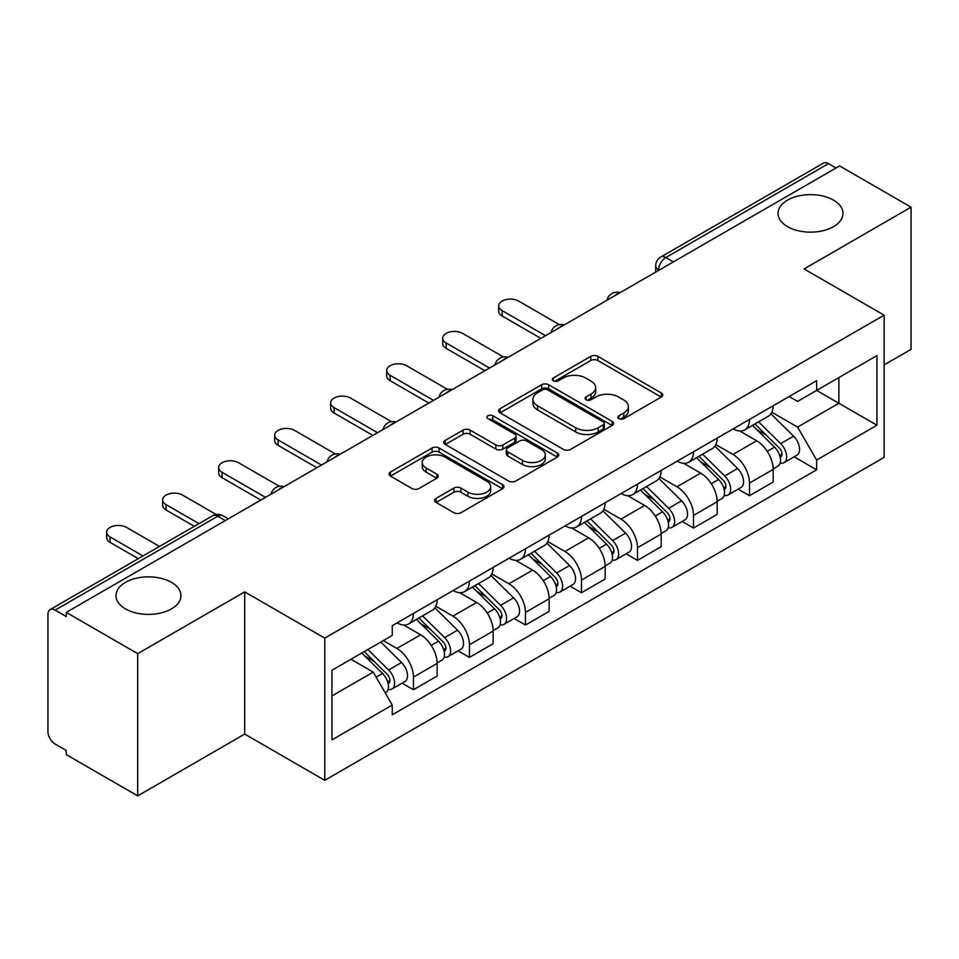 <?xml version="1.0" encoding="UTF-8"?>
<svg xmlns="http://www.w3.org/2000/svg" width="959" height="959" viewBox="0 0 959 959"><rect width="100%" height="100%" fill="white"/><g stroke="black" fill="none" stroke-linecap="round" stroke-linejoin="round"><path stroke-width="1.44" d="M618.903 418.663A3.488 2.014 0 0 0 623.841 418.663L661.278 397.05A4.987 2.877 0 0 0 662.741 395.012A4.987 2.877 0 0 0 661.278 392.974L597.853 356.352A4.987 2.877 0 0 0 590.804 356.352L553.355 377.966A3.488 2.014 0 0 0 552.336 379.392A3.488 2.014 0 0 0 553.355 380.819A3.488 2.014 0 0 0 558.294 380.819L563.137 378.026A15.943 9.206 0 0 1 585.685 378.026L590.972 381.071A15.943 9.206 0 0 1 595.647 387.58A15.943 9.206 0 0 1 590.972 394.089L586.129 396.894A3.488 2.014 0 0 0 585.11 398.321A3.488 2.014 0 0 0 586.129 399.735A3.488 2.014 0 0 0 591.068 399.735L595.911 396.942A15.943 9.206 0 0 1 618.459 396.942L623.746 399.999A15.943 9.206 0 0 1 628.421 406.508A15.943 9.206 0 0 1 623.746 413.017L618.903 415.81A3.488 2.014 0 0 0 617.884 417.237A3.488 2.014 0 0 0 618.903 418.663L618.903 415.81M171.457 582.353A32.498 18.76 0 0 0 136.046 578.289A32.498 18.76 0 0 0 115.979 595.623A32.498 18.76 0 0 0 125.497 608.893A32.498 18.76 0 0 0 160.908 612.957A32.498 18.76 0 0 0 180.975 595.623A32.498 18.76 0 0 0 171.457 582.353M833.503 200.131A32.498 18.76 0 0 0 798.092 196.056A32.498 18.76 0 0 0 778.025 213.389A32.498 18.76 0 0 0 787.543 226.66A32.498 18.76 0 0 0 822.954 230.723A32.498 18.76 0 0 0 843.021 213.389A32.498 18.76 0 0 0 833.503 200.131M436.093 498.368A4.987 2.877 0 0 0 434.631 500.406A4.987 2.877 0 0 0 436.093 502.432L453.883 512.717A4.987 2.877 0 0 0 460.931 512.717L502.516 488.706A4.987 2.877 0 0 0 503.978 486.669A4.987 2.877 0 0 0 502.516 484.631L439.09 448.009A4.987 2.877 0 0 0 432.041 448.009L390.457 472.02A4.987 2.877 0 0 0 388.994 474.058A4.987 2.877 0 0 0 390.457 476.084L411.95 488.503A4.987 2.877 0 0 0 418.999 488.503L436.801 478.229A4.987 2.877 0 0 0 438.251 476.191A4.987 2.877 0 0 0 436.801 474.154L426.132 468.004A13.33 7.696 0 0 1 422.236 462.562A13.33 7.696 0 0 1 430.459 455.453A13.33 7.696 0 0 1 444.988 457.119L486.752 481.226A13.33 7.696 0 0 1 490.66 486.669A13.33 7.696 0 0 1 482.425 493.777A13.33 7.696 0 0 1 467.896 492.111L460.931 488.095A4.987 2.877 0 0 0 453.883 488.095L436.093 498.368L436.093 502.432M324.765 638.119L244.701 591.895L137.712 653.654L66.255 612.405L839.604 165.931L911.05 207.18L804.062 268.94L884.126 315.163L324.765 638.119L324.765 780.314L884.126 457.371L884.126 315.163M563.484 449.435A4.987 2.877 0 0 0 570.533 449.435L612.118 425.424A4.987 2.877 0 0 0 613.58 423.398A4.987 2.877 0 0 0 612.118 421.361L548.68 384.739A4.987 2.877 0 0 0 541.643 384.739L500.059 408.738A4.987 2.877 0 0 0 498.596 410.776A4.987 2.877 0 0 0 500.059 412.814L563.484 449.435M489.294 419.419A3.488 2.014 0 0 1 492.83 419.91L492.83 415.762L557.323 452.996A4.987 2.877 0 0 1 558.785 455.034A4.987 2.877 0 0 1 557.323 457.071L515.738 481.07A4.987 2.877 0 0 1 508.69 481.07L445.252 444.449L445.252 440.385A4.987 2.877 0 0 0 443.789 442.411A4.987 2.877 0 0 0 445.252 444.449M445.252 440.385L463.053 430.112A4.987 2.877 0 0 1 470.102 430.112L495.827 444.964A4.987 2.877 0 0 0 502.876 444.964L514.683 438.143A4.987 2.877 0 0 0 516.134 436.105A4.987 2.877 0 0 0 514.683 434.079L487.891 418.615A3.488 2.014 0 0 1 486.872 417.189A3.488 2.014 0 0 1 489.03 415.331A3.488 2.014 0 0 1 492.83 415.762M137.712 653.654L137.712 795.862L66.255 754.613L66.255 750.465L55.131 744.04A10.153 5.862 -120 0 1 47.95 731.597L47.95 614.275A10.153 5.862 -120 0 1 50.048 609.624L212.694 515.726A10.153 5.862 60 0 1 217.765 516.23L55.131 610.128A10.153 5.862 -120 0 0 50.048 609.624M884.126 364.923L911.05 349.376L911.05 207.18M137.712 795.862L244.701 734.091L324.765 780.314M66.255 612.405L66.255 616.553L55.131 610.128M673.374 261.903L665.834 257.539A10.153 5.862 60 0 0 660.763 257.036L823.397 163.138A10.153 5.862 60 0 1 828.468 163.641L665.834 257.539A10.153 5.862 120 0 0 658.653 269.982L658.653 270.39M836.008 167.993L828.468 163.641M749.482 419.431A23.352 13.486 60 0 1 744.652 429.92L768.351 416.242A23.352 13.486 -120 0 0 773.182 405.753M715.858 444.58L732.976 454.458A23.352 13.486 60 0 1 749.482 483.072L773.182 469.383A23.352 13.486 -120 0 0 756.663 440.78L739.713 430.987M773.182 469.383L773.182 482.029L749.482 495.707L738.13 489.15M744.652 429.92A23.352 13.486 60 0 1 733.155 428.865M749.482 483.072L749.482 495.707M693.477 451.773A23.352 13.486 60 0 1 688.646 462.25L712.333 448.572A23.352 13.486 -120 0 0 717.176 438.083M682.113 521.492L693.477 528.049L717.176 514.372L717.176 501.725A23.352 13.486 -120 0 0 700.657 473.123L683.695 463.329M688.646 462.25A23.352 13.486 60 0 1 677.15 461.195M659.852 476.923L676.97 486.8A23.352 13.486 60 0 1 693.477 515.403L693.477 528.049M637.471 484.103A23.352 13.486 60 0 1 632.64 494.592L656.328 480.903A23.352 13.486 -120 0 0 661.171 470.425M626.107 553.822L637.471 560.38L661.171 546.702L661.171 534.055A23.352 13.486 -120 0 0 644.652 505.453L627.689 495.659M632.64 494.592A23.352 13.486 60 0 1 621.132 493.537M603.846 509.253L620.952 519.131A23.352 13.486 60 0 1 637.471 547.745L637.471 560.38M581.466 516.445A23.352 13.486 60 0 1 576.623 526.923L600.322 513.245A23.352 13.486 -120 0 0 605.153 502.756M570.102 586.165L581.466 592.722L605.165 579.044L605.165 566.397A23.352 13.486 -120 0 0 588.646 537.795L571.684 528.001M576.623 526.923A23.352 13.486 60 0 1 565.127 525.868M547.829 541.595L564.947 551.473A23.352 13.486 60 0 1 581.466 580.075L581.466 592.722M525.46 548.776A23.352 13.486 60 0 1 520.617 559.265L544.316 545.575A23.352 13.486 -120 0 0 549.147 535.098M514.096 618.495L525.46 625.052L549.147 611.374L549.147 598.728A23.352 13.486 -120 0 0 532.641 570.125L515.678 560.332M520.617 559.265A23.352 13.486 60 0 1 509.121 558.21M491.823 573.926L508.941 583.803A23.352 13.486 60 0 1 525.46 612.417L525.46 625.052M469.442 581.118A23.352 13.486 60 0 1 464.612 591.595L488.311 577.917A23.352 13.486 -120 0 0 493.142 567.428M458.09 650.837L469.442 657.394L493.142 643.717L493.142 631.07A23.352 13.486 -120 0 0 476.623 602.468L459.673 592.674M464.612 591.595A23.352 13.486 60 0 1 453.116 590.54M435.818 606.268L452.936 616.146A23.352 13.486 60 0 1 469.442 644.748L469.442 657.394M413.437 613.448A23.352 13.486 60 0 1 408.606 623.937L432.293 610.248A23.352 13.486 -120 0 0 437.136 599.771M402.073 683.168L413.437 689.725L437.136 676.047L437.136 663.4A23.352 13.486 -120 0 0 420.617 634.798L403.655 625.004M408.606 623.937A23.352 13.486 60 0 1 397.11 622.882M383.276 640.6L396.918 648.476A23.352 13.486 60 0 1 413.437 677.09L413.437 689.725M789.161 396.523L797.6 401.401L876.946 355.585L838.885 377.558L838.885 403.259L797.6 427.103L771.863 412.25M331.946 695.946L373.231 672.115L392.255 705.069L331.946 739.892L331.946 670.245L392.255 635.421L392.255 625.676L816.624 380.675L816.624 390.409L876.946 425.233L816.624 460.056L797.6 427.103M876.946 355.585L876.946 425.233M392.255 705.069L392.255 714.815L816.624 469.802L816.624 460.056M244.701 591.895L244.701 734.091M373.231 672.115L350.97 659.253M794.136 456.82L816.624 469.802M620.293 419.155L623.746 417.165A15.943 9.206 0 0 0 628.421 410.656L628.421 406.508M595.647 387.58L595.647 391.728A15.943 9.206 0 0 1 590.972 398.237L587.519 400.239M661.219 397.086L597.853 360.5A4.987 2.877 0 0 0 590.804 360.5L554.746 381.31M612.058 425.46L548.68 388.886A4.987 2.877 0 0 0 541.643 388.886L500.118 412.849M603.307 424.813A3.488 2.014 0 0 0 604.326 423.398A3.488 2.014 0 0 0 603.307 421.972L547.625 389.822A3.488 2.014 0 0 0 542.698 389.822L537.579 392.77A15.943 9.206 0 0 0 532.916 399.28A15.943 9.206 0 0 0 537.579 405.789L575.64 427.762A15.943 9.206 0 0 0 598.2 427.762L603.307 424.813L603.307 428.961A3.488 2.014 0 0 0 604.326 427.534L604.326 423.398M532.916 399.28L532.916 403.427A15.943 9.206 0 0 0 537.579 409.937L537.579 405.789M603.307 428.961L598.2 431.91A15.943 9.206 0 0 1 575.64 431.91L537.579 409.937M445.324 444.485L463.053 434.247L463.053 430.112M516.134 436.105L516.134 440.253A4.987 2.877 0 0 1 514.683 442.291L502.876 449.1A4.987 2.877 0 0 1 495.827 449.1L470.102 434.247A4.987 2.877 0 0 0 463.053 434.247M492.83 419.91L557.251 457.107M522.523 460.368A13.33 7.696 0 0 0 537.052 462.046A13.33 7.696 0 0 0 545.275 454.926A13.33 7.696 0 0 0 541.367 449.483L526.659 440.996A4.987 2.877 0 0 0 519.61 440.996L507.802 447.805A4.987 2.877 0 0 0 506.352 449.843A4.987 2.877 0 0 0 507.802 451.881L522.523 460.368L522.523 464.516A13.33 7.696 0 0 0 537.052 466.182A13.33 7.696 0 0 0 545.275 459.073L545.275 454.926M506.352 449.843L506.352 453.991A4.987 2.877 0 0 0 507.802 456.028L507.802 451.881M522.523 464.516L507.802 456.028M490.66 486.669L490.66 490.816A13.33 7.696 0 0 1 482.425 497.925A13.33 7.696 0 0 1 467.896 496.259L460.931 492.243A4.987 2.877 0 0 0 453.883 492.243L436.153 502.48M422.236 462.562L422.236 466.709A13.33 7.696 0 0 0 426.132 472.152L426.132 468.004M436.729 478.265L426.132 472.152M502.456 488.742L439.09 452.157A4.987 2.877 0 0 0 432.041 452.157L390.517 476.132M752.503 425.388L774.56 447.146A12.695 7.324 60 0 1 777.917 466.182L773.182 468.915M756.903 429.728L766.253 435.122M559.421 324.622L518.639 301.078A11.676 6.737 -0 0 0 505.908 299.616A11.676 6.737 -0 0 0 498.704 305.837A11.676 6.737 -0 0 0 502.12 310.608L545.563 335.686M754.949 423.974L779.116 447.805A6.09 3.512 60 0 1 780.722 456.94A6.09 3.512 60 0 1 780.158 457.167M758.605 421.864L780.674 443.621A12.695 7.324 60 0 1 784.018 462.658A12.695 7.324 60 0 1 780.182 463.065M770.952 413.832L793.596 436.165A12.695 7.324 60 0 1 796.941 455.201L784.018 462.658M540.888 338.383L502.12 316.002A11.676 6.737 180 0 1 498.704 311.231L498.704 305.837M696.498 457.719L718.555 479.488A12.695 7.324 60 0 1 721.911 498.512L717.176 501.257M700.897 462.058L710.247 467.465M503.415 356.964L462.622 333.408A11.676 6.737 -0 0 0 449.903 331.946A11.676 6.737 -0 0 0 442.686 338.179A11.676 6.737 -0 0 0 446.115 342.95L489.546 368.028M698.943 456.304L723.098 480.147A6.09 3.512 60 0 1 724.704 489.282A6.09 3.512 60 0 1 724.153 489.498M702.599 454.194L724.656 475.964A12.695 7.324 60 0 1 728.013 495A12.695 7.324 60 0 1 724.177 495.407M714.946 446.163L737.591 468.495A12.695 7.324 60 0 1 740.935 487.532L728.013 495M484.882 370.725L446.115 348.333A11.676 6.737 180 0 1 442.686 343.562L442.686 338.179M640.48 490.061L662.549 511.818A12.695 7.324 60 0 1 665.894 530.854L661.159 533.588M644.892 494.4L654.242 499.795M447.397 389.294L406.616 365.751A11.676 6.737 -0 0 0 393.885 364.288A11.676 6.737 -0 0 0 386.681 370.51A11.676 6.737 -0 0 0 390.097 375.281L433.54 400.359M642.938 488.646L667.092 512.478A6.09 3.512 60 0 1 668.699 521.612A6.09 3.512 60 0 1 668.147 521.84M646.594 486.537L668.651 508.294A12.695 7.324 60 0 1 672.007 527.33A12.695 7.324 60 0 1 668.171 527.738M658.941 478.505L681.573 500.838A12.695 7.324 60 0 1 684.93 519.874L672.007 527.33M428.877 403.056L390.097 380.675A11.676 6.737 180 0 1 386.681 375.904L386.681 370.51M584.475 522.391L606.544 544.161A12.695 7.324 60 0 1 609.888 563.185L605.153 565.93M588.874 526.731L598.236 532.137M391.392 421.624L350.61 398.081A11.676 6.737 -0 0 0 337.88 396.618A11.676 6.737 -0 0 0 330.675 402.852A11.676 6.737 -0 0 0 334.092 407.623L377.534 432.701M586.92 520.977L611.087 544.82A6.09 3.512 60 0 1 612.693 553.954A6.09 3.512 60 0 1 612.142 554.17M590.576 518.867L612.645 540.636A12.695 7.324 60 0 1 615.99 559.66A12.695 7.324 60 0 1 612.166 560.068M602.923 510.835L625.568 533.168A12.695 7.324 60 0 1 628.924 552.204L615.99 559.66M372.871 435.398L334.092 413.005A11.676 6.737 180 0 1 330.675 408.234L330.675 402.852M528.469 554.734L550.538 576.491A12.695 7.324 60 0 1 553.882 595.527L549.147 598.26M532.868 559.073L542.219 564.467M335.386 453.967L294.605 430.423A11.676 6.737 -0 0 0 281.874 428.961A11.676 6.737 -0 0 0 274.67 435.182A11.676 6.737 -0 0 0 278.086 439.953L321.529 465.031M530.914 553.319L555.081 577.15A6.09 3.512 60 0 1 556.688 586.285A6.09 3.512 60 0 1 556.124 586.512M534.571 551.209L556.64 572.967A12.695 7.324 60 0 1 559.984 592.003A12.695 7.324 60 0 1 556.148 592.41M546.918 543.178L569.562 565.51A12.695 7.324 60 0 1 572.907 584.534L559.984 592.003M316.854 467.728L278.086 445.348A11.676 6.737 180 0 1 274.67 440.577L274.67 435.182M472.463 587.064L494.52 608.833A12.695 7.324 60 0 1 497.877 627.857L493.142 630.59M476.863 591.403L486.213 596.81M279.381 486.297L238.587 462.753A11.676 6.737 -0 0 0 225.868 461.291A11.676 6.737 -0 0 0 218.652 467.524A11.676 6.737 -0 0 0 222.08 472.296L265.523 497.373M474.909 585.649L499.076 609.492A6.09 3.512 60 0 1 500.682 618.627A6.09 3.512 60 0 1 500.118 618.843M478.565 583.54L500.634 605.309A12.695 7.324 60 0 1 503.978 624.333A12.695 7.324 60 0 1 500.142 624.741M490.912 575.508L513.556 597.841A12.695 7.324 60 0 1 516.901 616.877L503.978 624.333M260.848 500.071L222.08 477.678A11.676 6.737 180 0 1 218.652 472.907L218.652 467.524M416.458 619.394L438.515 641.163A12.695 7.324 60 0 1 441.871 660.2L437.124 662.933M420.857 623.746L430.207 629.14M216.195 514.492L182.582 495.096A11.676 6.737 -0 0 0 169.863 493.633A11.676 6.737 -0 0 0 162.646 499.855A11.676 6.737 -0 0 0 166.075 504.626L198.993 523.638M418.903 617.992L443.058 641.823A6.09 3.512 60 0 1 444.664 650.957A6.09 3.512 60 0 1 444.113 651.173M422.559 615.882L444.616 637.639A12.695 7.324 60 0 1 447.973 656.675A12.695 7.324 60 0 1 444.137 657.083M434.906 607.838L457.551 630.183A12.695 7.324 60 0 1 460.895 649.207L447.973 656.675M194.329 526.335L166.075 510.02A11.676 6.737 180 0 1 162.646 505.249L162.646 499.855M361.759 653.031L382.509 673.506A12.695 7.324 60 0 1 385.854 692.53L385.23 692.901M364.84 656.076L374.202 661.482M159.506 546.438L126.576 527.426A11.676 6.737 -0 0 0 113.845 525.964A11.676 6.737 -0 0 0 106.641 532.197A11.676 6.737 -0 0 0 110.057 536.956L142.987 555.968M364.204 651.617L387.052 674.165A6.09 3.512 60 0 1 388.659 683.299A6.09 3.512 60 0 1 388.107 683.515M367.86 649.507L388.611 669.981A12.695 7.324 60 0 1 391.955 689.006A12.695 7.324 60 0 1 388.131 689.413M380.783 642.039L401.533 662.513A12.695 7.324 60 0 1 404.89 681.549L391.955 689.006M138.324 558.665L110.057 542.35A11.676 6.737 180 0 1 106.641 537.579L106.641 532.197M659.013 270.186L658.653 269.982A10.153 5.862 0 0 1 655.68 265.835L655.68 272.116M469.442 644.748L493.142 631.07M525.46 612.417L549.147 598.728M581.466 580.075L605.165 566.397M637.471 547.745L661.171 534.055M693.477 515.403L717.176 501.725M413.437 677.09L437.136 663.4M396.918 648.476L420.617 634.798M452.936 616.146L476.623 602.468M508.941 583.803L532.641 570.125M564.947 551.473L588.646 537.795M620.952 519.131L644.652 505.453M676.97 486.8L700.657 473.123M732.976 454.458L756.663 440.78M619.25 293.142A10.153 5.862 120 0 0 614.767 295.732M563.245 325.485A10.153 5.862 120 0 0 558.761 328.074M507.227 357.815A10.153 5.862 120 0 0 502.744 360.404M451.221 390.157A10.153 5.862 120 0 0 446.738 392.746M395.216 422.487A10.153 5.862 120 0 0 390.733 425.077M339.21 454.83A10.153 5.862 120 0 0 334.727 457.419M283.205 487.16A10.153 5.862 120 0 0 278.721 489.749M225.305 520.581L217.765 516.23A10.153 5.862 120 0 1 222.848 515.726A10.153 10.153 0 0 0 212.694 515.726M623.746 417.165L623.746 413.017M586.129 399.735L586.129 396.894M590.972 398.237L590.972 394.089M553.355 380.819L553.355 377.966M590.804 360.5L590.804 356.352M597.853 360.5L597.853 356.352M661.278 397.05L661.278 392.974M500.059 412.814L500.059 408.738M541.643 388.886L541.643 384.739M548.68 388.886L548.68 384.739M612.118 425.424L612.118 421.361M575.64 431.91L575.64 427.762M598.2 431.91L598.2 427.762M470.102 434.247L470.102 430.112M495.827 449.1L495.827 444.964M502.876 449.1L502.876 444.964M514.683 442.291L514.683 438.143M557.323 457.071L557.323 452.996M453.883 492.243L453.883 488.095M460.931 492.243L460.931 488.095M467.896 496.259L467.896 492.111M436.801 478.229L436.801 474.154M390.457 476.084L390.457 472.02M432.041 452.157L432.041 448.009M439.09 452.157L439.09 448.009M502.516 488.706L502.516 484.631M774.56 447.146L767.272 451.365M781.981 454.158L779.691 455.477M793.596 436.165L780.674 443.621M502.12 316.002L502.12 310.608M718.555 479.488L711.266 483.696M725.975 486.489L723.685 487.807M737.591 468.495L724.656 475.964M446.115 348.333L446.115 342.95M662.549 511.818L655.261 516.038M669.969 518.819L667.68 520.15M681.573 500.838L668.651 508.294M390.097 380.675L390.097 375.281M606.544 544.161L599.255 548.368M613.952 551.161L611.662 552.48M625.568 533.168L612.645 540.636M334.092 413.005L334.092 407.623M550.538 576.491L543.238 580.698M557.946 583.492L555.657 584.822M569.562 565.51L556.64 572.967M278.086 445.348L278.086 439.953M494.52 608.833L487.232 613.041M501.941 615.834L499.651 617.152M513.556 597.841L500.634 605.309M222.08 477.678L222.08 472.296M438.515 641.163L431.226 645.371M445.935 648.164L443.645 649.495M457.551 630.183L444.616 637.639M166.075 510.02L166.075 504.626M382.509 673.506L376.156 677.174M389.917 680.506L387.64 681.825M401.533 662.513L388.611 669.981M110.057 542.35L110.057 536.956M620.113 292.651A10.153 10.153 0 0 0 607.083 300.167M564.108 324.981A10.153 10.153 0 0 0 551.077 332.509M508.09 357.323A10.153 10.153 0 0 0 495.06 364.84M452.085 389.654A10.153 10.153 0 0 0 439.054 397.182M396.079 421.996A10.153 10.153 0 0 0 383.049 429.512M340.073 454.326A10.153 10.153 0 0 0 327.043 461.854M284.068 486.669A10.153 10.153 0 0 0 271.037 494.185M228.278 518.867L222.848 515.726M660.763 257.036A10.153 10.153 0 0 0 655.68 265.835"/></g></svg>
